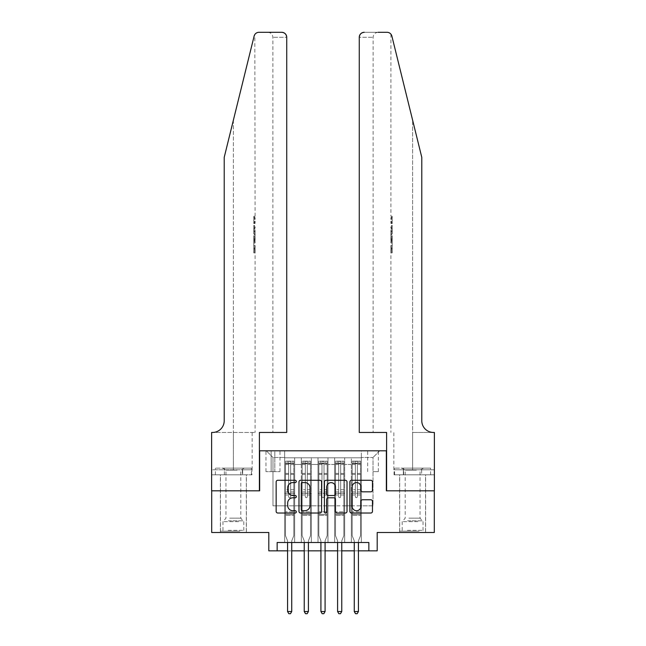 <?xml version="1.0" encoding="UTF-8"?>
<svg xmlns="http://www.w3.org/2000/svg" width="646" height="646" viewBox="0 0 646 646"><rect width="100%" height="100%" fill="white"/><g stroke="black" fill="none" stroke-linecap="round" stroke-linejoin="round"><path stroke-width="0.48" stroke-dasharray="3.23 2.42" d="M296.32 481.432A1.147 1.147 0 0 0 295.182 480.285L277.788 480.285A1.639 1.639 0 0 0 276.149 481.924L276.149 511.382A1.639 1.639 0 0 0 277.788 513.021L295.182 513.021A1.147 1.147 0 0 0 296.32 511.874A1.147 1.147 0 0 0 295.182 510.728L292.929 510.728A5.241 5.241 0 0 1 287.688 505.487L287.688 503.032A5.241 5.241 0 0 1 292.929 497.8L295.182 497.8A1.147 1.147 0 0 0 296.32 496.653A1.147 1.147 0 0 0 295.182 495.506L292.929 495.506A5.241 5.241 0 0 1 287.688 490.274L287.688 487.819A5.241 5.241 0 0 1 292.929 482.578L295.182 482.578A1.147 1.147 0 0 0 296.32 481.432M412.616 490.815L425.625 490.815L412.616 490.815M412.616 532.498L425.625 532.498L412.616 532.498M233.384 490.815L220.375 490.815L233.384 490.815M233.384 532.498L220.375 532.498L233.384 532.498M373.017 450.803L378.354 450.803L373.017 450.803M373.017 471.645L378.354 471.645L373.017 471.645M434.298 490.815L434.298 532.498L377.191 532.498L377.191 550.844L268.809 550.844L268.809 532.498L211.702 532.498L211.702 490.815L259.644 490.815L259.644 450.803L386.356 450.803L386.356 490.815L434.298 490.815M361.348 542.503L361.348 457.804L284.652 457.804L284.652 542.503L294.657 542.503L284.652 542.503L294.657 542.503L284.652 542.503L284.652 457.804L294.657 457.804L294.657 542.503L294.657 457.804L294.657 505.826L301.327 505.826L294.657 505.826L294.657 457.804L284.652 457.804L361.348 457.804L361.348 542.503L351.343 542.503L351.343 457.804L334.668 457.804L334.668 542.503L334.668 457.804L344.673 457.804L344.673 542.503L344.673 457.804L344.673 505.826L344.673 457.804L351.343 457.804L351.343 542.503L361.348 542.503L351.343 542.503L361.348 542.503L361.348 457.473L361.348 505.826L373.017 505.826L373.017 457.473L361.348 457.473L373.017 457.473L373.017 505.826L361.348 505.826L361.348 493.318L361.348 542.503M334.668 542.503L344.673 542.503L334.668 542.503L344.673 542.503L334.668 542.503L334.668 493.318L334.668 505.826L327.998 505.826L327.998 464.474L327.998 505.826L334.668 505.826L334.668 464.474L334.668 505.826L351.343 505.826L344.673 505.826L344.673 493.318L344.673 505.826L334.668 505.826L334.668 493.318L344.673 493.318L344.673 542.503L344.673 493.318L334.668 493.318L334.668 542.503M327.998 542.503L327.998 457.804L318.002 457.804L318.002 542.503L318.002 457.804L327.998 457.804L327.998 542.503L318.002 542.503L327.998 542.503L318.002 542.503L327.998 542.503L327.998 493.318L327.998 542.503M311.332 542.503L311.332 457.804L301.327 457.804L301.327 542.503L301.327 457.804L311.332 457.804L311.332 542.503L301.327 542.503L311.332 542.503L301.327 542.503L311.332 542.503L311.332 493.318L311.332 542.503M351.343 464.474L351.343 505.826L351.343 457.804L351.343 464.474L344.673 464.474L351.343 464.474M311.332 464.474L311.332 505.826L311.332 457.804L311.332 464.474L318.002 464.474L318.002 505.826L311.332 505.826L318.002 505.826L318.002 457.804L311.332 457.804L318.002 457.804L318.002 464.474L311.332 464.474M277.15 550.844L277.15 542.503L277.15 550.844L277.15 542.503L368.85 542.503L277.15 542.503L368.85 542.503L368.85 550.844M271.142 450.803L265.974 450.803L271.142 450.803L271.142 471.645L265.974 471.645L274.816 471.645L271.142 471.645L271.142 450.803M274.816 450.803L279.984 450.803L274.816 450.803L274.816 471.645L279.984 471.645L274.816 471.645L274.816 450.803M361.348 450.803L284.652 450.803L379.686 450.803L361.348 450.803L361.348 457.804L361.348 450.803M284.652 450.803L266.314 450.803L284.652 450.803L284.652 505.826L272.983 505.826L272.983 457.473L284.652 457.473L272.983 457.473L266.314 450.803L272.983 457.473L272.983 505.826L284.652 505.826L284.652 450.803M301.327 464.474L301.327 505.826L301.327 457.804L294.657 457.804L301.327 457.804L301.327 464.474L294.657 464.474L301.327 464.474M334.668 457.804L327.998 457.804L327.998 464.474L327.998 457.804L334.668 457.804L334.668 464.474L334.668 457.804M287.567 550.844L291.734 550.844M304.242 550.844L308.408 550.844M320.917 550.844L325.083 550.844M337.592 550.844L341.758 550.844M354.266 550.844L358.433 550.844M318.002 505.826L327.998 505.826L318.002 505.826L318.002 493.318L318.002 505.826M301.327 505.826L311.332 505.826L311.332 493.318L311.332 505.826L301.327 505.826L301.327 493.318L311.332 493.318L301.327 493.318L301.327 542.503L301.327 505.826M284.652 505.826L294.657 505.826L294.657 493.318L294.657 542.503L294.657 493.318L294.657 505.826L284.652 505.826L284.652 493.318L294.657 493.318L284.652 493.318L284.652 542.503L284.652 505.826M351.343 505.826L361.348 505.826L351.343 505.826L351.343 493.318L351.343 505.826M284.652 493.318L294.657 493.318L284.652 493.318M301.327 493.318L311.332 493.318L301.327 493.318M318.002 493.318L327.998 493.318L318.002 493.318L318.002 542.503L318.002 493.318L327.998 493.318L318.002 493.318M334.668 493.318L344.673 493.318L334.668 493.318M351.343 493.318L361.348 493.318L351.343 493.318L351.343 542.503L351.343 493.318L361.348 493.318L351.343 493.318M379.686 450.803L373.017 457.473L379.686 450.803M321.571 511.382L321.571 481.924A1.639 1.639 0 0 0 319.931 480.285L300.616 480.285A1.639 1.639 0 0 0 298.985 481.924L298.985 511.382A1.639 1.639 0 0 0 300.616 513.021L319.931 513.021A1.639 1.639 0 0 0 321.571 511.382M302.417 482.578A1.147 1.147 0 0 0 301.27 483.725L301.27 509.581A1.147 1.147 0 0 0 302.417 510.728L304.791 510.728A5.241 5.241 0 0 0 310.032 505.487L310.032 487.819A5.241 5.241 0 0 0 304.791 482.578L302.417 482.578M326.069 480.285L345.384 480.285A1.639 1.639 0 0 1 347.015 481.924L347.015 511.382A1.639 1.639 0 0 1 345.384 513.021L337.115 513.021A1.639 1.639 0 0 1 335.476 511.382L335.476 499.439A1.639 1.639 0 0 0 333.845 497.8L328.362 497.8A1.639 1.639 0 0 0 326.723 499.439L326.723 511.874A1.147 1.147 0 0 1 325.576 513.021A1.147 1.147 0 0 1 324.429 511.874L324.429 481.924A1.639 1.639 0 0 1 326.069 480.285M335.476 487.036A4.377 4.377 0 0 0 331.099 482.659A4.377 4.377 0 0 0 326.723 487.036L326.723 493.867A1.639 1.639 0 0 0 328.362 495.506L333.845 495.506A1.639 1.639 0 0 0 335.476 493.867L335.476 487.036M362.567 491.824L370.828 491.824A1.639 1.639 0 0 0 372.467 490.185L372.467 481.924A1.639 1.639 0 0 0 370.828 480.285L351.521 480.285A1.639 1.639 0 0 0 349.882 481.924L349.882 511.382A1.639 1.639 0 0 0 351.521 513.021L370.828 513.021A1.639 1.639 0 0 0 372.467 511.382L372.467 501.401A1.639 1.639 0 0 0 370.828 499.762L362.567 499.762A1.639 1.639 0 0 0 360.928 501.401L360.928 506.351A4.377 4.377 0 0 1 356.552 510.728A4.377 4.377 0 0 1 352.175 506.351L352.175 486.955A4.377 4.377 0 0 1 356.552 482.578A4.377 4.377 0 0 1 360.928 486.955L360.928 490.185A1.639 1.639 0 0 0 362.567 491.824M288.649 496.653A1.001 1.001 0 0 0 289.65 497.654A1.001 1.001 0 0 1 288.649 496.653L288.649 494.981L288.649 496.653A1.001 1.001 0 0 0 289.65 497.654A1.001 1.001 0 0 0 290.652 496.653A1.001 1.001 0 0 1 289.65 497.654A1.001 1.001 0 0 0 290.652 496.653L290.652 494.981L290.652 496.653A1.001 1.001 0 0 1 289.65 497.654A1.001 1.001 0 0 1 288.649 496.653L288.649 491.897L288.649 496.653M287.567 542.503L287.567 541.17A1.663 1.663 0 0 0 287.446 540.549A1.663 1.663 0 0 1 287.567 541.17A1.663 1.663 0 0 0 287.446 540.549L285.484 535.671L287.446 540.549L285.484 535.671L285.484 494.981L285.484 511.826L285.484 494.981L288.649 494.981L285.484 494.981L288.649 494.981L285.484 494.981L285.484 489.733L288.649 489.733L285.484 489.733L285.484 474.39L288.649 474.39L285.484 474.39L285.484 464.547L288.649 464.547L285.484 464.547L285.484 463.311L285.484 494.981L285.484 491.897L288.649 491.897L285.484 491.897L285.484 473.413L288.649 473.413L288.649 491.897L288.649 473.413L285.484 473.413L285.484 463.57L288.649 463.57L288.649 473.413L288.649 461.341L288.649 463.747L288.649 461.341L290.652 461.341L290.652 464.547L290.652 463.747L288.649 463.747L288.649 494.981L288.649 463.747L290.652 463.747L290.652 461.341L290.652 494.981L290.652 461.341L288.649 461.341L288.649 463.57L285.484 463.57L285.484 461.139L287.155 461.139L287.155 463.303L285.484 463.311L285.484 461.139L285.484 463.311L292.154 463.303L287.155 463.303L287.155 461.139L293.777 461.139L292.154 461.139L292.154 463.303L293.825 463.311L293.825 461.139L285.484 461.139L285.484 535.671L285.484 511.826L285.484 535.671L287.446 540.549A1.663 1.663 0 0 1 287.567 541.17L287.567 611.536L291.734 611.536L291.734 541.17A1.663 1.663 0 0 1 291.855 540.549L293.825 535.671L293.825 515.33L293.825 535.671L291.855 540.549A1.663 1.663 0 0 0 291.734 541.17A1.663 1.663 0 0 1 291.855 540.549A1.663 1.663 0 0 0 291.734 541.17L291.734 542.503M293.825 463.311L293.825 515.33L285.484 515.33L293.825 515.33L293.825 511.826L285.484 511.826L293.825 511.826L293.825 494.981L293.825 535.671L293.825 494.981L290.652 494.981L290.652 489.733L290.652 496.653L290.652 494.981L293.825 494.981L290.652 494.981L293.825 494.981L293.825 489.733L290.652 489.733L290.652 474.39L290.652 489.733L293.825 489.733L293.825 474.39L290.652 474.39L290.652 464.547L290.652 474.39L293.825 474.39L293.825 464.547L290.652 464.547L293.825 464.547L293.825 463.311L285.524 463.303L293.777 463.303L292.154 463.303L292.154 461.139L293.825 461.139L293.825 491.897L290.652 491.897L293.825 491.897L293.825 473.413L290.652 473.413L293.825 473.413L293.825 463.57L290.652 463.57L293.825 463.57L293.825 461.139L293.825 463.311M291.734 611.536L287.567 611.536L287.567 541.17L287.567 611.536L288.819 613.7L290.49 613.7L288.819 613.7L287.567 611.536L288.819 613.7L290.49 613.7L291.734 611.536L291.734 541.17L291.734 611.536L290.49 613.7L291.734 611.536L287.567 611.536M239.012 531.165L222.127 531.165L239.012 531.165M228.167 530.334L243.8 530.334L228.167 530.334M238.802 468.14L222.547 468.14L238.802 468.14M237.09 470.118L225.963 470.118L237.09 470.118M229.669 518.165L240.796 518.165L229.669 518.165M239.844 531.165L220.456 531.165L239.844 531.165M239.844 474.81L220.456 474.81L239.844 474.81M242.379 474.81L215.376 474.81L251.383 474.81L242.379 474.81L242.379 468.14L215.376 468.14L251.383 468.14L242.379 468.14L242.379 474.81M224.38 474.81L224.38 468.14L224.38 474.81M215.376 474.81L215.376 468.14M251.383 474.81L251.383 468.14M418.245 531.165L401.368 531.165L418.245 531.165M407.408 530.334L423.041 530.334L407.408 530.334M418.035 468.14L401.78 468.14L418.035 468.14M416.331 470.118L405.204 470.118L416.331 470.118M408.91 518.165L420.037 518.165L408.91 518.165M419.076 531.165L399.696 531.165L419.076 531.165M419.076 474.81L399.696 474.81L419.076 474.81M421.62 474.81L394.617 474.81L430.624 474.81L421.62 474.81L421.62 468.14L394.617 468.14L430.624 468.14L421.62 468.14L421.62 474.81M403.621 474.81L403.621 468.14L403.621 474.81M394.617 474.81L394.617 468.14M430.624 474.81L430.624 468.14M233.384 474.81L220.375 474.81L233.384 474.81M254.516 216.2L254.758 223.508L255.097 217.605L255.097 222.87L254.75 217.605L254.516 223.25L254.516 216.2L255.097 216.2L253.765 216.2L254.516 216.2M253.765 233.642L253.765 225.43L253.765 233.642L255.097 233.642L254.516 228.854L254.516 225.43L255.097 225.43L254.516 225.43L255.097 233.642L255.097 236.048L254.516 234.07L255.017 236.702L254.516 243.607L255.097 241.62L254.516 239.634L255.097 236.048M254.484 248.799L255.025 252.877L255.097 245.569L254.984 252.626L254.484 248.767L255.097 244.156L254.484 248.799L253.765 248.799L253.765 244.156L255.097 244.156L255.097 241.62M267.896 32.3C270.908 32.615 272.58 34.286 272.895 37.298L272.895 432.457L272.895 37.298C272.58 34.286 270.908 32.615 267.896 32.3L258.973 32.3A4.998 4.998 0 0 0 254.12 36.103L233.384 120.172L254.12 36.103C255.388 33.358 255.388 33.358 254.12 36.103L224.21 157.349L224.21 420.788A11.668 11.668 0 0 1 212.542 432.457L211.622 432.457L211.622 469.812L252.142 469.812L211.622 469.812L211.622 474.81L242.67 474.81L211.622 474.81L211.622 432.457L255.097 432.457L211.622 432.457L211.622 490.815L259.393 490.815L259.393 432.457L286.735 432.457L286.735 37.298L272.895 37.298L286.735 37.298L286.735 432.457L272.895 432.457L286.735 432.457M255.097 216.2L254.823 34.513M224.21 157.349L233.384 120.172L224.21 157.349M281.737 32.3A4.998 4.998 0 0 1 286.735 37.298C286.42 34.286 284.749 32.615 281.737 32.3M224.21 420.788A11.668 11.668 0 0 1 212.542 432.457M251.956 469.812L242.67 469.812L251.956 469.812L251.956 474.81L242.67 474.81L251.956 474.81M242.67 474.81L242.67 469.812L242.67 474.81M253.765 244.156L253.765 252.626L253.765 245.569L253.765 251.472L255.049 251.472M253.765 248.662L254.734 248.662M253.765 245.569L255.097 245.569L255.097 432.457M253.765 248.702L254.726 248.702M253.765 251.213L255.008 251.213M253.765 252.626L254.984 252.626M253.765 248.767L254.484 248.767M253.765 251.472L253.765 252.877L255.025 252.877M253.765 252.877L253.765 248.799M253.765 235.564L253.765 243.607L253.765 235.564L254.516 235.564M253.765 238.156L253.765 240.546L253.765 238.156L255.008 238.156L255.081 240.546L255.081 237.13L255.008 238.156L255.081 237.13L253.765 237.13M253.765 234.07L254.516 234.07M253.765 236.702L255.017 236.702M253.765 240.966L255.017 240.966M253.765 242.105L254.516 242.105M253.765 243.607L254.516 243.607M253.765 239.634L254.516 239.634M253.765 238.043L254.516 238.043M253.765 240.546L255.081 240.546L255.017 239.569L253.765 239.569M253.765 238.834L254.75 238.834M253.765 225.43L254.516 225.43L253.765 225.43M253.765 226.843L253.765 228.902L253.765 226.843L255.097 226.843L254.75 228.87L254.758 226.843L253.765 226.843M253.765 230.525L253.765 232.229L253.765 230.525L254.79 230.525L255.097 232.229L254.79 230.525M253.765 229.015L254.516 229.015M253.765 232.075L254.702 232.075M253.765 230.622L254.548 230.622M253.765 228.902L254.758 228.902L253.765 228.87M253.765 231.268L254.871 231.268M253.765 232.229L255.097 232.229L255.097 226.843M254.758 223.508L253.765 223.508L253.765 216.2L253.765 223.508L254.516 223.508M253.765 217.605L255.097 217.605L253.765 217.605M255.081 222.87L253.765 222.87L255.097 222.87L255.097 225.43M412.616 474.81L425.625 474.81L412.616 474.81M391.484 216.2L391.242 223.508L390.903 217.605L390.903 222.87L391.25 217.605L391.484 223.25L391.484 216.2L390.903 216.2L392.235 216.2L391.484 216.2M392.235 233.642L392.235 225.43L392.235 233.642L390.903 233.642L391.484 228.854L391.484 225.43L390.903 225.43L391.484 225.43L390.903 233.642L390.903 236.048L391.484 234.07L390.983 236.702L391.484 243.607L390.903 241.62L391.484 239.634L390.903 236.048M391.516 248.799L390.975 252.877L390.903 245.569L391.016 252.626L391.516 248.767L390.903 244.156L391.516 248.799L392.235 248.799L392.235 244.156L390.903 244.156L390.903 241.62M412.616 432.457L434.378 432.457L434.378 490.815L386.607 490.815L386.607 432.457L359.265 432.457L359.265 37.298A4.998 4.998 0 0 1 364.263 32.3L387.027 32.3A4.998 4.998 0 0 1 391.88 36.103L421.79 157.349L421.79 420.788A11.668 11.668 0 0 0 433.458 432.457L412.616 432.457L434.378 432.457L412.616 432.457L412.616 120.172L412.616 469.812L393.858 469.812L434.378 469.812L434.378 432.457L434.378 469.812L412.616 469.812L412.616 432.457M378.104 32.3C375.092 32.615 373.42 34.286 373.105 37.298L373.105 432.457L373.105 37.298C373.42 34.286 375.092 32.615 378.104 32.3L364.263 32.3C361.251 32.615 359.58 34.286 359.265 37.298L373.105 37.298L359.265 37.298L359.265 432.457L373.105 432.457L359.265 432.457M391.88 36.103L412.616 120.172M394.044 474.81L434.378 474.81L434.378 469.812L403.33 469.812L434.378 469.812L434.378 474.81L394.044 474.81L394.044 469.812L403.33 469.812L394.044 469.812M421.79 420.788A11.668 11.668 0 0 0 433.458 432.457M403.33 474.81L403.33 469.812L403.33 474.81M392.235 244.156L392.235 252.626L392.235 245.569L392.235 251.472L390.951 251.472M392.235 248.662L391.266 248.662M392.235 245.569L390.903 245.569L390.903 432.457M392.235 248.702L391.274 248.702M392.235 251.213L390.991 251.213M392.235 252.626L391.016 252.626M392.235 248.767L391.516 248.767M392.235 251.472L392.235 252.877L390.975 252.877M392.235 252.877L392.235 248.799M392.235 235.564L392.235 243.607L392.235 235.564L391.484 235.564M392.235 238.156L392.235 240.546L392.235 238.156L390.991 238.156L390.919 240.546L390.919 237.13L390.991 238.156L390.919 237.13L392.235 237.13M392.235 234.07L391.484 234.07M392.235 236.702L390.983 236.702M392.235 240.966L390.983 240.966M392.235 242.105L391.484 242.105M392.235 243.607L391.484 243.607M392.235 239.634L391.484 239.634M392.235 238.043L391.484 238.043M392.235 240.546L390.919 240.546L390.983 239.569L392.235 239.569M392.235 238.834L391.25 238.834M392.235 225.43L391.484 225.43L392.235 225.43M392.235 226.843L392.235 228.902L392.235 226.843L390.903 226.843L391.25 228.87L391.242 226.843L392.235 226.843M392.235 230.525L392.235 232.229L392.235 230.525L391.21 230.525L390.903 232.229L391.21 230.525M392.235 229.015L391.484 229.015M392.235 232.075L391.298 232.075M392.235 230.622L391.452 230.622M392.235 228.902L391.242 228.902L392.235 228.87M392.235 231.268L391.129 231.268M392.235 232.229L390.903 232.229L390.903 226.843M391.242 223.508L392.235 223.508L392.235 216.2L392.235 223.508L391.484 223.508M392.235 217.605L390.903 217.605L392.235 217.605M390.919 222.87L392.235 222.87L390.903 222.87L390.903 225.43M305.324 496.653A1.001 1.001 0 0 0 306.325 497.654A1.001 1.001 0 0 1 305.324 496.653L305.324 494.981L305.324 496.653A1.001 1.001 0 0 0 306.325 497.654A1.001 1.001 0 0 0 307.326 496.653A1.001 1.001 0 0 1 306.325 497.654A1.001 1.001 0 0 0 307.326 496.653L307.326 494.981L307.326 496.653A1.001 1.001 0 0 1 306.325 497.654A1.001 1.001 0 0 1 305.324 496.653L305.324 491.897L305.324 496.653M304.242 542.503L304.242 541.17A1.663 1.663 0 0 0 304.121 540.549A1.663 1.663 0 0 1 304.242 541.17A1.663 1.663 0 0 0 304.121 540.549L302.158 535.671L304.121 540.549L302.158 535.671L302.158 494.981L302.158 511.826L302.158 494.981L305.324 494.981L302.158 494.981L305.324 494.981L302.158 494.981L302.158 489.733L305.324 489.733L302.158 489.733L302.158 474.39L305.324 474.39L302.158 474.39L302.158 464.547L305.324 464.547L302.158 464.547L302.158 463.311L302.158 494.981L302.158 491.897L305.324 491.897L302.158 491.897L302.158 473.413L305.324 473.413L305.324 491.897L305.324 473.413L302.158 473.413L302.158 463.57L305.324 463.57L305.324 473.413L305.324 461.341L305.324 463.747L305.324 461.341L307.326 461.341L307.326 464.547L307.326 463.747L305.324 463.747L305.324 494.981L305.324 463.747L307.326 463.747L307.326 461.341L307.326 494.981L307.326 461.341L305.324 461.341L305.324 463.57L302.158 463.57L302.158 461.139L303.822 461.139L303.822 463.303L302.158 463.311L302.158 461.139L302.158 463.311L308.828 463.303L303.822 463.303L303.822 461.139L310.451 461.139L308.828 461.139L308.828 463.303L310.492 463.311L310.492 461.139L302.158 461.139L302.158 535.671L302.158 511.826L302.158 535.671L304.121 540.549A1.663 1.663 0 0 1 304.242 541.17L304.242 611.536L308.408 611.536L308.408 541.17A1.663 1.663 0 0 1 308.53 540.549L310.492 535.671L310.492 515.33L310.492 535.671L308.53 540.549A1.663 1.663 0 0 0 308.408 541.17A1.663 1.663 0 0 1 308.53 540.549A1.663 1.663 0 0 0 308.408 541.17L308.408 542.503M310.492 463.311L310.492 515.33L302.158 515.33L310.492 515.33L310.492 511.826L302.158 511.826L310.492 511.826L310.492 494.981L310.492 535.671L310.492 494.981L307.326 494.981L307.326 489.733L307.326 496.653L307.326 494.981L310.492 494.981L307.326 494.981L310.492 494.981L310.492 489.733L307.326 489.733L307.326 474.39L307.326 489.733L310.492 489.733L310.492 474.39L307.326 474.39L307.326 464.547L307.326 474.39L310.492 474.39L310.492 464.547L307.326 464.547L310.492 464.547L310.492 463.311L302.199 463.303L310.451 463.303L308.828 463.303L308.828 461.139L310.492 461.139L310.492 491.897L307.326 491.897L310.492 491.897L310.492 473.413L307.326 473.413L310.492 473.413L310.492 463.57L307.326 463.57L310.492 463.57L310.492 461.139L310.492 463.311M308.408 611.536L304.242 611.536L304.242 541.17L304.242 611.536L305.493 613.7L307.157 613.7L305.493 613.7L304.242 611.536L305.493 613.7L307.157 613.7L308.408 611.536L308.408 541.17L308.408 611.536L307.157 613.7L308.408 611.536L304.242 611.536M321.999 496.653A1.001 1.001 0 0 0 323 497.654A1.001 1.001 0 0 1 321.999 496.653L321.999 494.981L321.999 496.653A1.001 1.001 0 0 0 323 497.654A1.001 1.001 0 0 0 324.001 496.653A1.001 1.001 0 0 1 323 497.654A1.001 1.001 0 0 0 324.001 496.653L324.001 494.981L324.001 496.653A1.001 1.001 0 0 1 323 497.654A1.001 1.001 0 0 1 321.999 496.653L321.999 491.897L321.999 496.653M320.917 542.503L320.917 541.17A1.663 1.663 0 0 0 320.796 540.549A1.663 1.663 0 0 1 320.917 541.17A1.663 1.663 0 0 0 320.796 540.549L318.833 535.671L320.796 540.549L318.833 535.671L318.833 494.981L318.833 511.826L318.833 494.981L321.999 494.981L318.833 494.981L321.999 494.981L318.833 494.981L318.833 489.733L321.999 489.733L318.833 489.733L318.833 474.39L321.999 474.39L318.833 474.39L318.833 464.547L321.999 464.547L318.833 464.547L318.833 463.311L318.833 494.981L318.833 491.897L321.999 491.897L318.833 491.897L318.833 473.413L321.999 473.413L321.999 491.897L321.999 473.413L318.833 473.413L318.833 463.57L321.999 463.57L321.999 473.413L321.999 461.341L321.999 463.747L321.999 461.341L324.001 461.341L324.001 464.547L324.001 463.747L321.999 463.747L321.999 494.981L321.999 463.747L324.001 463.747L324.001 461.341L324.001 494.981L324.001 461.341L321.999 461.341L321.999 463.57L318.833 463.57L318.833 461.139L320.497 461.139L320.497 463.303L318.833 463.311L318.833 461.139L318.833 463.311L325.503 463.303L320.497 463.303L320.497 461.139L327.126 461.139L325.503 461.139L325.503 463.303L327.167 463.311L327.167 461.139L318.833 461.139L318.833 535.671L318.833 511.826L318.833 535.671L320.796 540.549A1.663 1.663 0 0 1 320.917 541.17L320.917 611.536L325.083 611.536L325.083 541.17A1.663 1.663 0 0 1 325.204 540.549L327.167 535.671L327.167 515.33L327.167 535.671L325.204 540.549A1.663 1.663 0 0 0 325.083 541.17A1.663 1.663 0 0 1 325.204 540.549A1.663 1.663 0 0 0 325.083 541.17L325.083 542.503M327.167 463.311L327.167 515.33L318.833 515.33L327.167 515.33L327.167 511.826L318.833 511.826L327.167 511.826L327.167 494.981L327.167 535.671L327.167 494.981L324.001 494.981L324.001 489.733L324.001 496.653L324.001 494.981L327.167 494.981L324.001 494.981L327.167 494.981L327.167 489.733L324.001 489.733L324.001 474.39L324.001 489.733L327.167 489.733L327.167 474.39L324.001 474.39L324.001 464.547L324.001 474.39L327.167 474.39L327.167 464.547L324.001 464.547L327.167 464.547L327.167 463.311L318.874 463.303L327.126 463.303L325.503 463.303L325.503 461.139L327.167 461.139L327.167 491.897L324.001 491.897L327.167 491.897L327.167 473.413L324.001 473.413L327.167 473.413L327.167 463.57L324.001 463.57L327.167 463.57L327.167 461.139L327.167 463.311M325.083 611.536L320.917 611.536L320.917 541.17L320.917 611.536L322.168 613.7L323.832 613.7L322.168 613.7L320.917 611.536L322.168 613.7L323.832 613.7L325.083 611.536L325.083 541.17L325.083 611.536L323.832 613.7L325.083 611.536L320.917 611.536M338.674 496.653A1.001 1.001 0 0 0 339.675 497.654A1.001 1.001 0 0 1 338.674 496.653L338.674 494.981L338.674 496.653A1.001 1.001 0 0 0 339.675 497.654A1.001 1.001 0 0 0 340.676 496.653A1.001 1.001 0 0 1 339.675 497.654A1.001 1.001 0 0 0 340.676 496.653L340.676 494.981L340.676 496.653A1.001 1.001 0 0 1 339.675 497.654A1.001 1.001 0 0 1 338.674 496.653L338.674 491.897L338.674 496.653M337.592 542.503L337.592 541.17A1.663 1.663 0 0 0 337.47 540.549A1.663 1.663 0 0 1 337.592 541.17A1.663 1.663 0 0 0 337.47 540.549L335.508 535.671L337.47 540.549L335.508 535.671L335.508 494.981L335.508 511.826L335.508 494.981L338.674 494.981L335.508 494.981L338.674 494.981L335.508 494.981L335.508 489.733L338.674 489.733L335.508 489.733L335.508 474.39L338.674 474.39L335.508 474.39L335.508 464.547L338.674 464.547L335.508 464.547L335.508 463.311L335.508 494.981L335.508 491.897L338.674 491.897L335.508 491.897L335.508 473.413L338.674 473.413L338.674 491.897L338.674 473.413L335.508 473.413L335.508 463.57L338.674 463.57L338.674 473.413L338.674 461.341L338.674 463.747L338.674 461.341L340.676 461.341L340.676 464.547L340.676 463.747L338.674 463.747L338.674 494.981L338.674 463.747L340.676 463.747L340.676 461.341L340.676 494.981L340.676 461.341L338.674 461.341L338.674 463.57L335.508 463.57L335.508 461.139L337.172 461.139L337.172 463.303L335.508 463.311L335.508 461.139L335.508 463.311L342.178 463.303L337.172 463.303L337.172 461.139L343.801 461.139L342.178 461.139L342.178 463.303L343.842 463.311L343.842 461.139L335.508 461.139L335.508 535.671L335.508 511.826L335.508 535.671L337.47 540.549A1.663 1.663 0 0 1 337.592 541.17L337.592 611.536L341.758 611.536L341.758 541.17A1.663 1.663 0 0 1 341.879 540.549L343.842 535.671L343.842 515.33L343.842 535.671L341.879 540.549A1.663 1.663 0 0 0 341.758 541.17A1.663 1.663 0 0 1 341.879 540.549A1.663 1.663 0 0 0 341.758 541.17L341.758 542.503M343.842 463.311L343.842 515.33L335.508 515.33L343.842 515.33L343.842 511.826L335.508 511.826L343.842 511.826L343.842 494.981L343.842 535.671L343.842 494.981L340.676 494.981L340.676 489.733L340.676 496.653L340.676 494.981L343.842 494.981L340.676 494.981L343.842 494.981L343.842 489.733L340.676 489.733L340.676 474.39L340.676 489.733L343.842 489.733L343.842 474.39L340.676 474.39L340.676 464.547L340.676 474.39L343.842 474.39L343.842 464.547L340.676 464.547L343.842 464.547L343.842 463.311L335.549 463.303L343.801 463.303L342.178 463.303L342.178 461.139L343.842 461.139L343.842 491.897L340.676 491.897L343.842 491.897L343.842 473.413L340.676 473.413L343.842 473.413L343.842 463.57L340.676 463.57L343.842 463.57L343.842 461.139L343.842 463.311M341.758 611.536L337.592 611.536L337.592 541.17L337.592 611.536L338.843 613.7L340.507 613.7L338.843 613.7L337.592 611.536L338.843 613.7L340.507 613.7L341.758 611.536L341.758 541.17L341.758 611.536L340.507 613.7L341.758 611.536L337.592 611.536M355.348 496.653A1.001 1.001 0 0 0 356.35 497.654A1.001 1.001 0 0 1 355.348 496.653L355.348 494.981L355.348 496.653A1.001 1.001 0 0 0 356.35 497.654A1.001 1.001 0 0 0 357.351 496.653A1.001 1.001 0 0 1 356.35 497.654A1.001 1.001 0 0 0 357.351 496.653L357.351 494.981L357.351 496.653A1.001 1.001 0 0 1 356.35 497.654A1.001 1.001 0 0 1 355.348 496.653L355.348 491.897L355.348 496.653M354.266 542.503L354.266 541.17A1.663 1.663 0 0 0 354.145 540.549A1.663 1.663 0 0 1 354.266 541.17A1.663 1.663 0 0 0 354.145 540.549L352.175 535.671L354.145 540.549L352.175 535.671L352.175 494.981L352.175 511.826L352.175 494.981L355.348 494.981L352.175 494.981L355.348 494.981L352.175 494.981L352.175 489.733L355.348 489.733L352.175 489.733L352.175 474.39L355.348 474.39L352.175 474.39L352.175 464.547L355.348 464.547L352.175 464.547L352.175 463.311L352.175 494.981L352.175 491.897L355.348 491.897L352.175 491.897L352.175 473.413L355.348 473.413L355.348 491.897L355.348 473.413L352.175 473.413L352.175 463.57L355.348 463.57L355.348 473.413L355.348 461.341L355.348 463.747L355.348 461.341L357.351 461.341L357.351 464.547L357.351 463.747L355.348 463.747L355.348 494.981L355.348 463.747L357.351 463.747L357.351 461.341L357.351 494.981L357.351 461.341L355.348 461.341L355.348 463.57L352.175 463.57L352.175 461.139L353.846 461.139L353.846 463.303L352.175 463.311L352.175 461.139L352.175 463.311L358.845 463.303L353.846 463.303L353.846 461.139L360.476 461.139L358.845 461.139L358.845 463.303L360.516 463.311L360.516 461.139L352.175 461.139L352.175 535.671L352.175 511.826L352.175 535.671L354.145 540.549A1.663 1.663 0 0 1 354.266 541.17L354.266 611.536L358.433 611.536L358.433 541.17A1.663 1.663 0 0 1 358.554 540.549L360.516 535.671L360.516 515.33L360.516 535.671L358.554 540.549A1.663 1.663 0 0 0 358.433 541.17A1.663 1.663 0 0 1 358.554 540.549A1.663 1.663 0 0 0 358.433 541.17L358.433 542.503M360.516 463.311L360.516 515.33L352.175 515.33L360.516 515.33L360.516 511.826L352.175 511.826L360.516 511.826L360.516 494.981L360.516 535.671L360.516 494.981L357.351 494.981L357.351 489.733L357.351 496.653L357.351 494.981L360.516 494.981L357.351 494.981L360.516 494.981L360.516 489.733L357.351 489.733L357.351 474.39L357.351 489.733L360.516 489.733L360.516 474.39L357.351 474.39L357.351 464.547L357.351 474.39L360.516 474.39L360.516 464.547L357.351 464.547L360.516 464.547L360.516 463.311L352.223 463.303L360.476 463.303L358.845 463.303L358.845 461.139L360.516 461.139L360.516 491.897L357.351 491.897L360.516 491.897L360.516 473.413L357.351 473.413L360.516 473.413L360.516 463.57L357.351 463.57L360.516 463.57L360.516 461.139L360.516 463.311M358.433 611.536L354.266 611.536L354.266 541.17L354.266 611.536L355.51 613.7L357.181 613.7L355.51 613.7L354.266 611.536L355.51 613.7L357.181 613.7L358.433 611.536L358.433 541.17L358.433 611.536L357.181 613.7L358.433 611.536L354.266 611.536M334.668 464.474L327.998 464.474L334.668 464.474M293.825 514.386L285.484 514.386L293.825 514.386M238.592 521.645L222.959 521.645L238.592 521.645M228.345 520.821L243.461 520.821L228.345 520.821M417.833 521.645L402.2 521.645L417.833 521.645M407.578 520.821L422.702 520.821L407.578 520.821M233.384 120.172L233.384 432.457L233.384 120.172M233.384 469.812L233.384 432.457L233.384 469.812M253.765 228.854L254.516 228.854M392.235 228.854L391.484 228.854M310.492 514.386L302.158 514.386L310.492 514.386M327.167 514.386L318.833 514.386L327.167 514.386M343.842 514.386L335.508 514.386L343.842 514.386M360.516 514.386L352.175 514.386L360.516 514.386M399.616 532.498L399.616 474.81M220.375 532.498L220.375 474.81M367.687 471.645L367.687 450.803M265.974 471.645L265.974 450.803M279.984 471.645L279.984 450.803M378.354 471.645L378.354 450.803M246.384 532.498L246.384 474.81M425.625 532.498L425.625 474.81M222.547 468.14L225.963 470.118L225.963 518.165L222.959 521.645L222.959 530.334L222.127 531.165M246.304 531.165L246.304 474.81M220.456 531.165L220.456 474.81M244.22 468.14L240.796 470.118L240.796 518.165L243.8 521.645L243.8 530.334L244.632 531.165M401.78 468.14L405.204 470.118L405.204 518.165L402.2 521.645L402.2 530.334L401.368 531.165M425.544 531.165L425.544 474.81M399.696 531.165L399.696 474.81M423.453 468.14L420.037 470.118L420.037 518.165L423.041 521.645L423.041 530.334L423.873 531.165M252.142 469.812L252.142 432.457M255.097 237.413L255.097 240.264M390.903 34.141L390.903 216.2M393.858 469.812L393.858 432.457M390.903 237.413L390.903 240.264"/><path stroke-width="0.97" d="M296.32 481.432A1.147 1.147 0 0 0 295.182 480.285L277.788 480.285A1.639 1.639 0 0 0 276.149 481.924L276.149 511.382A1.639 1.639 0 0 0 277.788 513.021L295.182 513.021A1.147 1.147 0 0 0 296.32 511.874A1.147 1.147 0 0 0 295.182 510.728L292.929 510.728A5.241 5.241 0 0 1 287.688 505.487L287.688 503.032A5.241 5.241 0 0 1 292.929 497.8L295.182 497.8A1.147 1.147 0 0 0 296.32 496.653A1.147 1.147 0 0 0 295.182 495.506L292.929 495.506A5.241 5.241 0 0 1 287.688 490.274L287.688 487.819A5.241 5.241 0 0 1 292.929 482.578L295.182 482.578A1.147 1.147 0 0 0 296.32 481.432M370.828 491.824A1.639 1.639 0 0 0 372.467 490.185L372.467 481.924A1.639 1.639 0 0 0 370.828 480.285L351.521 480.285A1.639 1.639 0 0 0 349.882 481.924L349.882 511.382A1.639 1.639 0 0 0 351.521 513.021L370.828 513.021A1.639 1.639 0 0 0 372.467 511.382L372.467 501.401A1.639 1.639 0 0 0 370.828 499.762L362.567 499.762A1.639 1.639 0 0 0 360.928 501.401L360.928 506.351A4.377 4.377 0 0 1 356.552 510.728A4.377 4.377 0 0 1 352.175 506.351L352.175 486.955A4.377 4.377 0 0 1 356.552 482.578A4.377 4.377 0 0 1 360.928 486.955L360.928 490.185A1.639 1.639 0 0 0 362.567 491.824L370.828 491.824M277.15 550.844L277.15 542.503L368.85 542.503L368.85 550.844L377.191 550.844L377.191 532.498L434.298 532.498L434.298 490.815L386.356 490.815L386.356 450.803L259.644 450.803L259.644 490.815L211.702 490.815L211.702 532.498L268.809 532.498L268.809 550.844L287.567 550.844M321.571 481.924A1.639 1.639 0 0 0 319.931 480.285L300.616 480.285A1.639 1.639 0 0 0 298.985 481.924L298.985 511.382A1.639 1.639 0 0 0 300.616 513.021L319.931 513.021A1.639 1.639 0 0 0 321.571 511.382L321.571 481.924M326.069 480.285L345.384 480.285A1.639 1.639 0 0 1 347.015 481.924L347.015 511.382A1.639 1.639 0 0 1 345.384 513.021L337.115 513.021A1.639 1.639 0 0 1 335.476 511.382L335.476 499.439A1.639 1.639 0 0 0 333.845 497.8L328.362 497.8A1.639 1.639 0 0 0 326.723 499.439L326.723 511.874A1.147 1.147 0 0 1 325.576 513.021A1.147 1.147 0 0 1 324.429 511.874L324.429 481.924A1.639 1.639 0 0 1 326.069 480.285M291.734 550.844L304.242 550.844M308.408 550.844L320.917 550.844M325.083 550.844L337.592 550.844M341.758 550.844L354.266 550.844M358.433 550.844L368.85 550.844M302.417 482.578A1.147 1.147 0 0 0 301.27 483.725L301.27 509.581A1.147 1.147 0 0 0 302.417 510.728L304.791 510.728A5.241 5.241 0 0 0 310.032 505.487L310.032 487.819A5.241 5.241 0 0 0 304.791 482.578L302.417 482.578M335.476 487.036A4.377 4.377 0 0 0 331.099 482.659A4.377 4.377 0 0 0 326.723 487.036L326.723 493.867A1.639 1.639 0 0 0 328.362 495.506L333.845 495.506A1.639 1.639 0 0 0 335.476 493.867L335.476 487.036M291.734 542.503L291.734 611.536L287.567 611.536L287.567 542.503M291.734 611.536L290.49 613.7L288.819 613.7L287.567 611.536M254.12 36.103C255.388 33.358 255.388 33.358 254.12 36.103L224.21 157.349L224.21 420.788A11.668 11.668 0 0 1 212.542 432.457L211.622 432.457L211.622 490.815L259.393 490.815L259.393 432.457L286.735 432.457L286.735 37.298A4.998 4.998 0 0 0 281.737 32.3L258.973 32.3A4.998 4.998 0 0 0 254.12 36.103M267.896 32.3L281.737 32.3C284.749 32.615 286.42 34.286 286.735 37.298L286.735 432.457M224.21 420.788A11.668 11.668 0 0 1 212.542 432.457M412.616 120.172L391.88 36.103C390.612 33.358 390.612 33.358 391.88 36.103C390.612 33.358 390.612 33.358 391.88 36.103L421.79 157.349L421.79 420.788A11.668 11.668 0 0 0 433.458 432.457L434.378 432.457L434.378 490.815L386.607 490.815L386.607 432.457L359.265 432.457L359.265 37.298L359.265 432.457M378.104 32.3L387.027 32.3A4.998 4.998 0 0 1 391.88 36.103M364.263 32.3A4.998 4.998 0 0 0 359.265 37.298C359.58 34.286 361.251 32.615 364.263 32.3M421.79 420.788A11.668 11.668 0 0 0 433.458 432.457M308.408 542.503L308.408 611.536L304.242 611.536L304.242 542.503M308.408 611.536L307.157 613.7L305.493 613.7L304.242 611.536M325.083 542.503L325.083 611.536L320.917 611.536L320.917 542.503M325.083 611.536L323.832 613.7L322.168 613.7L320.917 611.536M341.758 542.503L341.758 611.536L337.592 611.536L337.592 542.503M341.758 611.536L340.507 613.7L338.843 613.7L337.592 611.536M358.433 542.503L358.433 611.536L354.266 611.536L354.266 542.503M358.433 611.536L357.181 613.7L355.51 613.7L354.266 611.536"/></g></svg>
